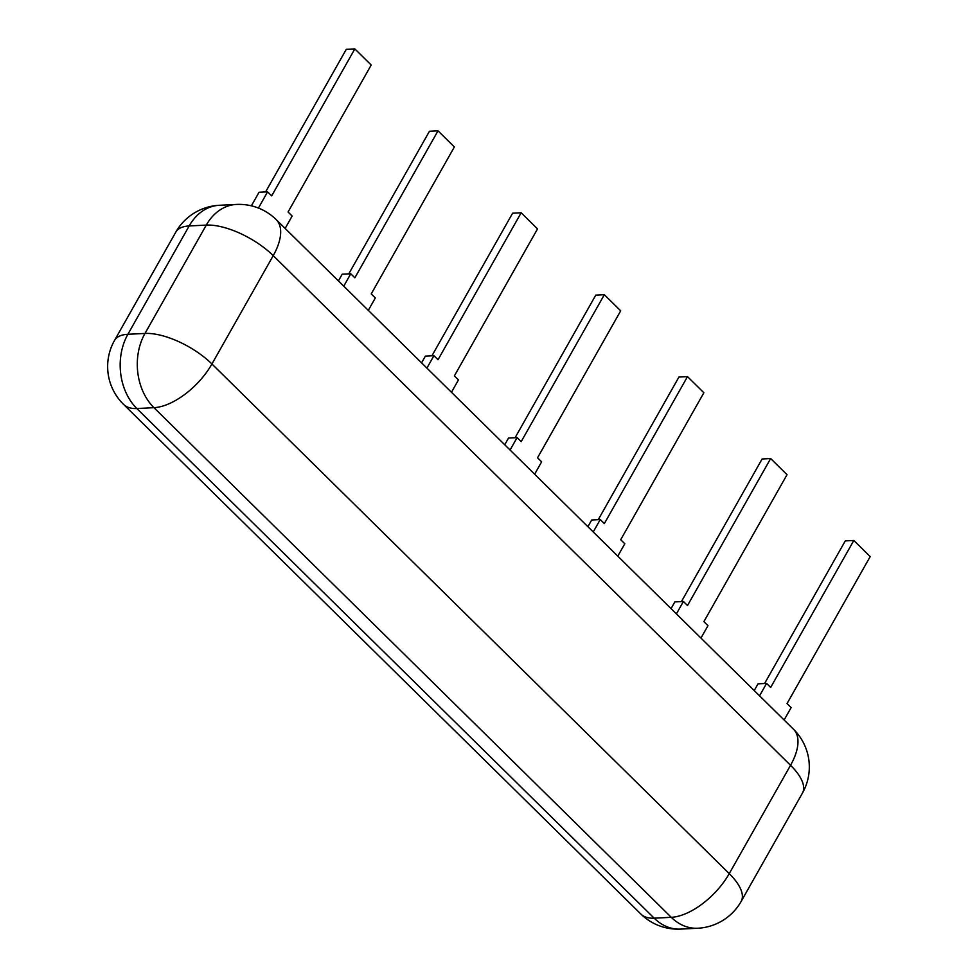 <?xml version="1.0" encoding="UTF-8"?>
<svg xmlns="http://www.w3.org/2000/svg" width="978" height="978" viewBox="0 0 978 978"><rect width="100%" height="100%" fill="white"/><g stroke="black" fill="none" stroke-linecap="round" stroke-linejoin="round"><path stroke-width="1.47" d="M784.124 720.004L791.129 707.607L787.045 703.573L870.188 556.604L853.818 540.479L845.273 540.907L764.588 683.524M853.818 540.479L770.664 687.448L766.581 683.414L758.023 683.842L754.234 690.554M759.564 695.81L766.581 683.414M700.957 638.072L707.974 625.675L703.879 621.653L787.033 474.685L770.652 458.548L762.106 458.975L681.421 601.592M770.652 458.548L687.51 605.516L683.414 601.482L674.857 601.91L671.067 608.622M676.397 613.878L683.414 601.482M617.79 556.14L624.808 543.756L620.712 539.722L703.867 392.753L687.497 376.616L678.94 377.043L598.255 519.66M687.497 376.616L604.343 523.585L600.247 519.562L591.702 519.99L587.9 526.69M593.243 531.946L600.247 519.562M534.636 474.208L541.641 461.824L537.545 457.79L620.7 310.821L604.331 294.696L595.773 295.124L515.088 437.728M604.331 294.696L521.176 441.665L517.081 437.631L508.536 438.058L504.734 444.758M510.076 450.014L517.081 437.631M451.469 392.276L458.474 379.892L454.391 375.858L537.533 228.889L521.164 212.764L512.619 213.192L431.934 355.796M521.164 212.764L438.022 359.733L433.926 355.699L425.369 356.126L421.579 362.838M426.909 368.095L433.926 355.699M368.303 310.356L375.32 297.96L371.224 293.926L454.379 146.957L438.01 130.832L429.452 131.26L348.767 273.864M438.01 130.832L354.855 277.801L350.76 273.767L342.214 274.195L338.412 280.906M343.755 286.163L350.76 273.767M285.148 228.424L292.153 216.028L288.058 211.994L371.212 65.025L354.843 48.9L346.285 49.328L265.6 191.932M354.843 48.9L271.688 195.869L267.593 191.835L259.048 192.263L251.37 205.832M258.424 208.057L267.593 191.835M793.513 729.258A52.983 52.983 0 0 1 802.449 793.085A52.983 21.883 -150.5 0 0 790.542 765.285A52.983 26.345 -45.4 0 0 793.513 729.258L276.199 219.61A52.983 26.345 -45.4 0 1 273.229 255.637L211.933 363.975A52.983 26.345 134.6 0 1 153.974 407.679A52.983 40.416 -92.9 0 1 144.988 333.437L206.285 225.099A52.983 21.883 29.5 0 1 273.229 255.637L790.542 765.285L729.246 873.623L211.933 363.975A52.983 21.883 -150.5 0 0 144.988 333.437L127.886 334.293L189.17 225.955A52.983 40.416 -92.9 0 1 219.268 205.294A52.983 52.983 0 0 0 175.808 232.116A52.983 21.883 -150.5 0 1 189.17 225.955L206.285 225.099A52.983 40.416 -92.9 0 1 236.37 204.439L219.268 205.294M802.449 793.085L741.153 901.423A52.983 21.883 29.5 0 0 729.246 873.623A52.983 26.345 134.6 0 1 671.287 917.327L654.184 918.183L136.859 408.535A52.983 40.416 87.1 0 1 127.886 334.293A52.983 21.883 -150.5 0 0 114.512 340.454L175.808 232.116M123.448 404.281A52.983 26.345 -45.4 0 0 136.859 408.535L153.974 407.679L671.287 917.327A52.983 40.416 87.1 0 0 697.681 928.244L680.578 929.1A52.983 40.416 87.1 0 1 654.184 918.183A52.983 26.345 134.6 0 1 640.761 913.929L123.448 404.281A52.983 52.983 0 0 1 114.512 340.454M276.199 219.61A52.983 52.983 0 0 0 236.37 204.439M640.761 913.929A52.983 52.983 0 0 0 680.578 929.1M697.681 928.244A52.983 52.983 0 0 0 741.153 901.423"/></g></svg>
